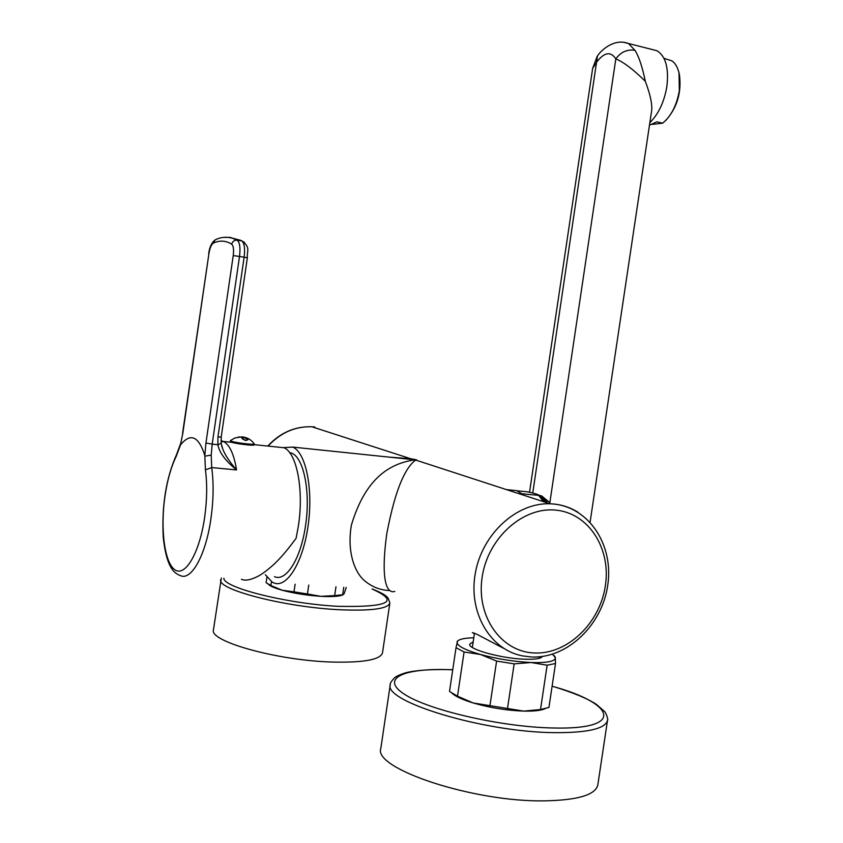 <?xml version="1.0" encoding="UTF-8"?>
<svg xmlns="http://www.w3.org/2000/svg" width="843" height="843" viewBox="0 0 843 843"><rect width="100%" height="100%" fill="white"/><g stroke="black" fill="none" stroke-linecap="round" stroke-linejoin="round"><path stroke-width="1.26" d="M394.798 591.428C387.232 593.915 380.204 581.891 386.779 533.767C395.978 485.199 406.505 466.959 415.399 460.257L416.474 459.762L410.847 458.782L388.634 457.075M474.388 633.704L472.312 632.556L476.938 634.273L503.661 648.372M265.345 574.684L272.215 582.134L273.806 582.913C286.778 588.593 303.09 562.365 308.138 525.505C313.364 488.729 305.788 452.406 292.763 447.096L283.1 447.644M389.54 590.553C379.93 590.195 371.31 586.665 363.67 579.963C354.302 571.28 346.873 551.143 351.405 525.063C365.493 478.023 389.803 463.45 414.956 459.814L392.406 457.464M274.481 576.654C286.072 582.144 300.94 558.593 305.535 525.6C310.73 491.996 303.765 457.623 291.71 453.197L289.56 452.522M241.414 579.31C245.25 580.985 250.771 579.973 258 576.275C262.162 574.115 267.421 570.184 273.764 564.483C278.896 559.573 284.407 554.072 296.093 538.329L298.422 525.747C304.028 489.488 296.641 452.459 283.838 447.717L277.653 447.085M239.001 443.818L248.906 445.03M220.992 440.689L223.458 441.469C229.612 444.704 233.985 454.198 236.556 469.941C229.876 462.196 225.313 455.346 222.879 449.382L221.846 446.453M221.593 445.515L222.879 449.382L221.193 443.397L221.224 437.032L217.937 436.99L217.894 444.714L212.183 444.135L211.214 455.115L211.719 467.57L236.556 469.941C225.429 460.805 219.212 452.406 217.894 444.714L221.182 443.344M211.214 455.115L204.838 456.168L205.429 469.878C207.315 484.282 207.051 500.162 204.628 517.507C199.538 552.997 185.207 577.223 174.88 569.773C164.48 562.85 160.202 528.529 165.007 496C167.388 480.046 171.108 466.864 176.166 456.453L180.265 445.568L182.783 433.471L208.927 253.627C209.896 247.905 211.393 244.386 213.427 243.058C219.812 240.16 225.892 240.54 231.699 244.196C233.437 245.798 233.954 249.602 233.226 255.587L205.945 443.007L204.828 455.526C198.653 436.116 190.529 432.585 180.465 444.946L180.265 445.568M204.838 456.168L204.828 455.526M254.301 443.945C251.267 439.667 247.104 437.306 241.825 436.864L234.891 437.96L230.35 440.647L231.045 441.089C234.733 442.701 254.533 445.125 254.301 443.945L254.175 444.851C254.712 446.095 234.639 443.671 230.908 442.027L230.213 441.563L230.592 440.446M238.4 437.022L243.553 437.001L238.4 437.022M243.912 437.38C240.634 437.57 241.246 438.623 245.734 440.541C248.506 439.393 247.895 438.328 243.912 437.38L241.72 438.075L245.734 440.541L247.926 439.772L243.912 437.38M649.848 122.678C658.531 114.058 664.21 102.003 666.866 86.513C669.005 68.114 665.707 56.186 656.971 50.728L652.134 49.495M651.302 112.941L651.312 112.878C652.798 106.323 650.796 95.796 645.306 81.286C633.462 69.59 623.641 62.119 615.822 58.884L549.836 502.755M623.672 42.287L628.488 43.499L634.916 50.285C638.762 56.123 642.229 66.46 645.306 81.286M529.552 492.175L592.64 68.409L596.981 61.729C604.442 52.14 610.722 51.191 615.822 58.884C620.796 52.024 627.15 49.157 634.916 50.285M549.678 502.523L541.659 495.926L539.467 495.41M546.854 501.796L540.31 496.127M652.419 124.374L662.651 123.183C671.154 116.186 676.718 105.364 679.332 90.717L679.036 73.183C677.709 67.366 675.348 63.278 671.976 60.917L663.989 58.315M662.651 123.183L656.813 121.845L649.468 125.196M678.636 71.518L679.384 74.3C681.766 92.15 677.266 107.483 665.896 120.317M521.943 493.766L538.635 495.368L543.535 501.701M521.627 493.661L516.696 490.626L511.29 490.099M517.244 490.826L527.497 491.827C533.124 492.923 537.075 494.093 539.351 495.326L538.635 495.368M268.316 584.262C270.087 586.159 274.713 588.14 282.163 590.226C294.102 593.377 307.01 595.411 320.888 596.338C332.121 596.939 339.455 596.433 342.911 594.831M346.241 587.413L344.039 593.936L342.648 594.768L343.754 587.265M335.967 586.781L334.66 595.59L342.648 594.768M308.759 585.084L307.453 593.978L320.888 596.338L334.66 595.59M295.113 584.241L293.996 591.86L307.453 593.978M266.936 577.107L266.114 582.692L270.909 585.537L282.163 590.226L293.996 591.86M271.467 581.659L270.909 585.537M452.059 693.304C455.705 696.56 462.786 699.795 473.313 702.999C489.983 707.783 506.812 710.491 523.788 711.113C533.893 711.323 541.027 710.512 545.2 708.689M473.186 641.818L469.72 644.168C467.749 649.173 501.058 658.457 524.462 659.194C535.02 659.553 541.027 658.636 542.46 656.455M473.787 637.793C464.862 637.972 459.446 639.099 457.517 641.175L457.054 642.113C456.874 645.77 464.693 649.9 480.521 654.495C497.244 658.984 514.082 661.66 531.037 662.524C547.107 663.009 555.221 661.397 555.379 657.719L552.502 654.2M457.517 641.175L456.021 647.677L464.071 651.987L457.507 696.192L473.313 702.999L523.788 711.113L540.511 709.532L548.941 707.425L555.505 663.494L547.139 665.201L540.511 709.532M547.139 665.201L531.037 662.524L514.156 663.862L496.59 661.06L480.521 654.495L464.071 651.987M458.845 640.143L457.233 641.281M456.021 647.677L449.519 691.46L457.507 696.192M496.59 661.06L489.92 705.854M514.156 663.862L507.475 708.678M555.179 657.003L554.241 655.664M555.284 657.087L555.505 663.494M389.856 603.051L382.511 652.788C380.467 659.742 363.481 662.819 331.562 662.029C276.799 660.417 208.895 641.302 213.458 629.837L213.469 629.742M607.508 720.333L597.835 784.822C595.706 794.833 578.024 800.176 544.799 800.85C473.26 802.241 372.859 768.51 380.825 748.458L380.857 748.257M531.143 656.96L522.639 655.907C490.162 649.964 468.086 612.387 475.326 573.166C482.185 533.904 516.643 502.523 549.952 503.777L553.725 504.009C562.418 504.862 570.437 507.57 577.792 512.112M314.818 426.99L311.805 426.748C295.039 426.305 280.466 432.754 268.085 446.095M534.367 652.988C501.269 651.955 476.074 616.475 482.133 577.318C487.697 538.129 522.881 506.664 555.674 510.12C588.562 513.008 611.196 548.424 605.369 585.716C600.016 623.051 567.392 654.59 534.367 652.988M205.429 469.878L211.719 467.57C213.795 483.028 213.532 500.089 210.919 518.73C205.829 555.305 191.087 581.438 180.139 575.474C174.016 573.251 166.503 567.392 163.257 537.476C161.614 506.148 165.976 478.676 176.335 455.072L176.166 456.453M217.937 436.99L244.133 257.199L239.517 256.462L212.183 444.135L205.945 443.007M180.465 444.946L182.783 433.471M182.562 433.313L208.927 253.627M223.953 237.378L230.297 237.389L237.283 240.192L241.867 240.94C244.396 243.216 245.155 248.643 244.133 257.199L247.347 257.8L221.224 437.032M231.699 244.196C232.573 241.351 234.438 240.023 237.283 240.192C239.791 242.468 240.54 247.884 239.517 256.462L233.226 255.587M247.347 257.8C246.672 250.982 250.972 247.694 242.089 240.982L244.407 242.341M216.893 239.149L215.049 239.97C221.688 236.493 228.811 236.398 236.419 239.665L241.003 240.424L231.34 237.852M208.674 253.617C209.559 247.094 211.688 242.542 215.049 239.97L213.427 243.058M176.482 454.777L180.339 444.303M597.445 56.186L532.765 492.965M220.792 579.573L220.771 579.71C216.472 589.373 284.607 607.15 339.265 609.721C371.11 611.091 387.98 608.846 389.866 602.966L388.138 598.119C386.547 597.044 387.654 595.221 372.343 589.036M223.859 578.214C223.079 587.655 287.474 603.862 338.57 606.338C388.908 607.339 400.088 601.565 372.121 589.025M390.351 684.052L390.288 684.421C382.775 701.334 483.671 732.272 555 732.662C588.119 732.809 605.632 728.647 607.529 720.164C608.572 720.86 606.054 712.24 604.378 711.355L596.57 704.495C588.035 698.731 573.219 692.619 552.112 686.149M452.733 669.816L450.636 669.732C403.86 667.804 379.476 678.383 404.629 694.369C428.961 710.333 502.238 727.203 553.661 728.004C625.327 729.796 615.896 703.589 552.112 686.213M531.954 657.003C567.94 658.372 602.334 624.505 607.782 585C613.746 545.537 589.594 507.623 553.83 504.04L549.952 503.777L414.956 459.814L292.763 447.096M392.501 457.475L410.847 458.782L311.805 426.748C294.85 426.263 280.182 432.701 267.779 446.063M289.866 452.933L291.699 453.186M283.838 447.717L254.196 444.651M231.814 442.333L223.458 441.469L221.056 442.143M590.1 522.186L651.312 112.878M592.64 68.409L597.002 56.829C598.983 52.445 613.051 37.566 628.488 43.499L656.971 50.728M541.659 495.926L539.878 495.747M664.073 58.504L664.853 58.694M679.384 74.3L679.036 73.183M516.696 490.626L506.095 489.593M539.351 495.326L545.263 502.259M472.354 647.456L474.483 633.125M539.13 658.341L539.351 656.802M221.34 578.056L213.458 629.837M452.744 669.753L450.478 669.658C430.647 669.216 415.747 670.248 405.81 672.746C399.708 674.653 395.831 676.465 394.166 678.193C391.131 681.523 389.845 683.599 390.288 684.421L380.825 748.458"/></g></svg>
